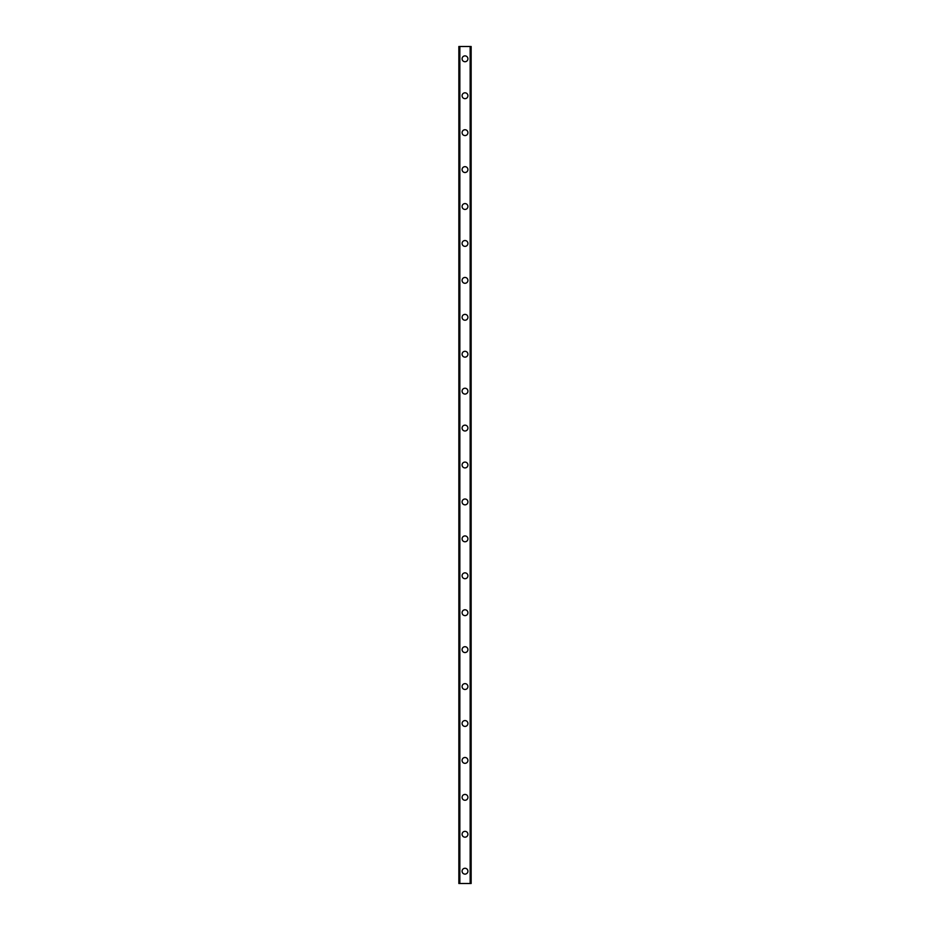 <?xml version="1.0" encoding="UTF-8"?>
<svg xmlns="http://www.w3.org/2000/svg" width="930" height="930" viewBox="0 0 930 930"><rect width="100%" height="100%" fill="white"/><g stroke="black" fill="none" stroke-linecap="round" stroke-linejoin="round"><path stroke-width="1.4" d="M462.082 871.189A2.918 2.918 0 0 1 465 868.271A2.918 2.918 0 0 1 467.918 871.189A2.918 2.918 0 0 1 465 874.119A2.918 2.918 0 0 1 462.082 871.189M462.082 834.268A2.918 2.918 0 0 1 465 831.339A2.918 2.918 0 0 1 467.918 834.268A2.918 2.918 0 0 1 465 837.186A2.918 2.918 0 0 1 462.082 834.268M462.082 797.336A2.918 2.918 0 0 1 465 794.418A2.918 2.918 0 0 1 467.918 797.336A2.918 2.918 0 0 1 465 800.265A2.918 2.918 0 0 1 462.082 797.336M462.082 760.415A2.918 2.918 0 0 1 465 757.485A2.918 2.918 0 0 1 467.918 760.415A2.918 2.918 0 0 1 465 763.332A2.918 2.918 0 0 1 462.082 760.415M462.082 723.482A2.918 2.918 0 0 1 465 720.564A2.918 2.918 0 0 1 467.918 723.482A2.918 2.918 0 0 1 465 726.411A2.918 2.918 0 0 1 462.082 723.482M462.082 686.561A2.918 2.918 0 0 1 465 683.631A2.918 2.918 0 0 1 467.918 686.561A2.918 2.918 0 0 1 465 689.479A2.918 2.918 0 0 1 462.082 686.561M462.082 649.628A2.918 2.918 0 0 1 465 646.71A2.918 2.918 0 0 1 467.918 649.628A2.918 2.918 0 0 1 465 652.558A2.918 2.918 0 0 1 462.082 649.628M462.082 612.707A2.918 2.918 0 0 1 465 609.778A2.918 2.918 0 0 1 467.918 612.707A2.918 2.918 0 0 1 465 615.625A2.918 2.918 0 0 1 462.082 612.707M462.082 575.775A2.918 2.918 0 0 1 465 572.857A2.918 2.918 0 0 1 467.918 575.775A2.918 2.918 0 0 1 465 578.704A2.918 2.918 0 0 1 462.082 575.775M462.082 538.854A2.918 2.918 0 0 1 465 535.924A2.918 2.918 0 0 1 467.918 538.854A2.918 2.918 0 0 1 465 541.772A2.918 2.918 0 0 1 462.082 538.854M462.082 501.921A2.918 2.918 0 0 1 465 499.003A2.918 2.918 0 0 1 467.918 501.921A2.918 2.918 0 0 1 465 504.851A2.918 2.918 0 0 1 462.082 501.921M462.082 465A2.918 2.918 0 0 1 465 462.082A2.918 2.918 0 0 1 467.918 465A2.918 2.918 0 0 1 465 467.918A2.918 2.918 0 0 1 462.082 465M462.082 428.079A2.918 2.918 0 0 1 465 425.15A2.918 2.918 0 0 1 467.918 428.079A2.918 2.918 0 0 1 465 430.997A2.918 2.918 0 0 1 462.082 428.079M462.082 391.146A2.918 2.918 0 0 1 465 388.228A2.918 2.918 0 0 1 467.918 391.146A2.918 2.918 0 0 1 465 394.076A2.918 2.918 0 0 1 462.082 391.146M462.082 354.225A2.918 2.918 0 0 1 465 351.296A2.918 2.918 0 0 1 467.918 354.225A2.918 2.918 0 0 1 465 357.143A2.918 2.918 0 0 1 462.082 354.225M462.082 317.293A2.918 2.918 0 0 1 465 314.375A2.918 2.918 0 0 1 467.918 317.293A2.918 2.918 0 0 1 465 320.222A2.918 2.918 0 0 1 462.082 317.293M462.082 280.372A2.918 2.918 0 0 1 465 277.442A2.918 2.918 0 0 1 467.918 280.372A2.918 2.918 0 0 1 465 283.29A2.918 2.918 0 0 1 462.082 280.372M462.082 243.439A2.918 2.918 0 0 1 465 240.521A2.918 2.918 0 0 1 467.918 243.439A2.918 2.918 0 0 1 465 246.369A2.918 2.918 0 0 1 462.082 243.439M462.082 206.518A2.918 2.918 0 0 1 465 203.589A2.918 2.918 0 0 1 467.918 206.518A2.918 2.918 0 0 1 465 209.436A2.918 2.918 0 0 1 462.082 206.518M462.082 169.585A2.918 2.918 0 0 1 465 166.668A2.918 2.918 0 0 1 467.918 169.585A2.918 2.918 0 0 1 465 172.515A2.918 2.918 0 0 1 462.082 169.585M462.082 132.665A2.918 2.918 0 0 1 465 129.735A2.918 2.918 0 0 1 467.918 132.665A2.918 2.918 0 0 1 465 135.582A2.918 2.918 0 0 1 462.082 132.665M462.082 95.732A2.918 2.918 0 0 1 465 92.814A2.918 2.918 0 0 1 467.918 95.732A2.918 2.918 0 0 1 465 98.661A2.918 2.918 0 0 1 462.082 95.732M462.082 58.811A2.918 2.918 0 0 1 465 55.881A2.918 2.918 0 0 1 467.918 58.811A2.918 2.918 0 0 1 465 61.729A2.918 2.918 0 0 1 462.082 58.811M471.01 46.5L458.85 46.5L458.85 883.5L471.15 883.5L471.15 46.5L471.01 883.5M458.85 46.5L458.85 883.5L458.85 46.5M459.78 46.5L459.78 883.5M459.839 46.5L459.839 883.5M470.162 46.5L470.162 883.5M470.22 46.5L470.22 883.5M471.15 46.5L471.15 883.5L471.15 46.5M458.99 46.5L458.99 883.5M459.722 46.5L459.722 883.5M470.278 46.5L470.278 883.5"/></g></svg>
